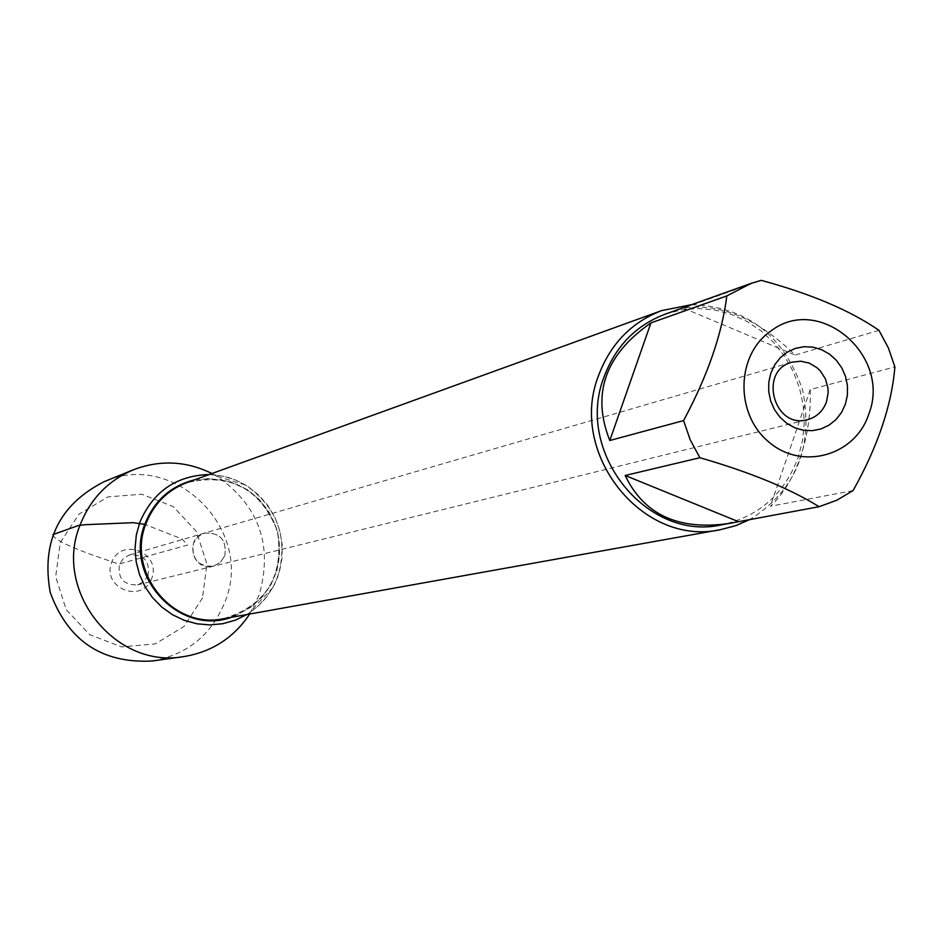 <?xml version="1.0" encoding="UTF-8"?>
<svg xmlns="http://www.w3.org/2000/svg" width="942" height="942" viewBox="0 0 942 942"><rect width="100%" height="100%" fill="white"/><g stroke="black" fill="none" stroke-linecap="round" stroke-linejoin="round"><path stroke-width="0.71" stroke-dasharray="4.71 3.53" d="M224.82 555.756C226.857 539.884 220.028 532.348 204.343 533.148L197.679 536.964L193.416 543.44C191.285 558.936 197.891 566.542 213.233 566.236L220.31 562.468L224.82 555.756L220.31 562.468L213.233 566.236C192.992 572.124 183.878 538.212 204.343 533.148C220.028 532.348 226.857 539.884 224.82 555.756M665.123 314.192L681.29 309.93L697.963 308.517L714.695 309.977L731.039 314.263L746.594 321.257L760.924 330.748L773.688 342.511L784.545 356.217L793.223 371.513L799.499 387.998L803.196 405.26L804.244 422.84L802.584 440.291L798.286 457.141C784.415 494.032 758.887 516.593 721.702 524.812M853.087 490.57L770.379 506.278C783.202 494.279 793.258 477.735 800.559 456.646C807.683 435.416 810.909 413.055 810.238 389.552L894.9 366.897M878.957 330.324L795.166 355.075C757.309 318.408 720.1 302.771 683.515 308.152L761.171 280.351M691.758 304.643C746.594 306.739 783.532 335.069 802.549 389.658C813.912 446.343 796.532 489.546 750.374 519.278M209.23 474.509L222.818 476.051L235.9 480.126L248.052 486.567L258.838 495.162L267.928 505.618L274.982 517.57L279.786 530.617L282.164 544.323L282.047 558.206L279.433 571.794L274.393 584.652L267.116 596.321L257.825 606.401L246.851 614.537L257.708 606.507L265.22 598.7L272.897 587.49L277.878 576.563C288.652 538.235 277.796 507.667 245.32 484.871L235.606 479.996L227.917 477.323L217.319 475.109L209.23 474.509M683.515 308.152L795.166 355.075M810.238 389.552L770.379 506.278M148.118 575.385L143.996 581.485L137.544 584.911C123.567 585.194 117.562 578.317 119.516 564.27L123.414 558.394L129.49 554.932C143.773 554.179 149.99 560.996 148.118 575.385M202.506 597.946L184.102 626.418L155.253 643.916L121.577 646.907L89.773 634.708L66.211 609.651L55.672 576.751L60.264 542.616L79.022 514.096L108.142 496.858L141.783 494.232L173.281 506.643L196.501 531.571L206.91 564.128L202.506 597.946M152.18 661.013C187.27 654.702 211.573 634.92 225.056 601.655C254.787 530.181 174.223 449.64 104.009 481.739M249.701 614.031L259.191 594.838C273.145 545.324 259.109 505.842 217.119 476.381L211.95 473.52M151.803 578.223C142.525 604.163 101.76 588.409 111.545 562.562C120.965 536.622 161.541 552.507 151.803 578.223M52.882 534.632C52.811 538.212 64.68 544.535 88.477 553.59L118.798 564.117L187.588 545.077L182.112 539.001L144.809 524.376M223.537 618.717C266.209 605.482 284.19 576.327 277.478 531.241C260.687 488.874 230.519 472.648 186.963 482.575L208.064 478.571L229.401 481.409L247.169 489.628L259.015 499.26L268.576 511.247L275.394 525.035L279.15 539.966L279.656 555.333L276.913 570.405L271.025 584.476L262.276 596.875L251.09 607.025L237.961 614.419L223.537 618.717M194.594 479.808C235.241 474.98 262.889 492.113 277.525 531.229C284.46 572.418 269.129 601.102 231.52 617.281M137.544 584.911L807.471 419.685M129.49 554.932L792.034 362.187M245.32 484.871L217.119 476.381M272.897 587.49L252.727 608.968"/><path stroke-width="1.41" d="M826.534 401.739C823.061 411.124 816.702 417.106 807.471 419.685C773.888 429.517 758.027 370.512 792.034 362.187L800.735 361.198L809.39 363.141L817.138 367.827L820.423 371.066L825.428 378.92L827.924 387.951L828.159 392.626L826.534 401.739M770.874 331.042C735.926 354.816 734.795 414.233 768.919 442.069C802.313 470.882 855.43 455.657 868.83 414.021C891.756 355.605 819.069 293.504 770.874 331.042M726.824 295.918C721.972 334.269 707.56 375.823 683.586 420.591L690.227 439.855L699.882 457.718C749.808 472.107 789.549 488.439 819.104 506.702L836.814 500.226L853.087 490.57C877.708 446.696 891.65 405.472 894.9 366.897L888.388 347.939L878.957 330.324C850.226 310.471 810.968 293.81 761.171 280.351L750.998 283.412L726.824 295.918L650.934 322.906C605.105 354.816 591.388 394.015 609.792 440.503L683.586 420.591M699.882 457.718L625.182 475.486C643.963 514.768 678.676 530.735 729.332 523.411L721.702 524.812C646.718 542.05 574.408 451.771 604.093 376.835C615.585 346.232 635.932 325.355 665.123 314.192L750.998 283.412M729.332 523.411L819.104 506.702M750.374 519.278L735.879 525.636L720.571 529.639C642.632 547.278 567.696 453.443 598.547 375.611C610.451 343.912 631.505 322.235 661.72 310.577L691.758 304.643M139.781 522.41C153.087 491.547 176.236 475.58 209.23 474.509C176.236 475.58 153.087 491.547 139.781 522.41L136.296 535.162L135.071 548.385L136.154 561.656L139.498 574.549L145.021 586.666L152.522 597.617L161.777 607.072L172.492 614.737L184.338 620.366L196.925 623.792L209.878 624.923L222.771 623.71L235.229 620.213L246.851 614.537L235.229 620.213L222.771 623.71L209.878 624.923L196.925 623.792L184.338 620.366L172.492 614.737L161.777 607.072L152.522 597.617L145.021 586.666L139.498 574.549L136.154 561.656L135.071 548.385L136.296 535.162L139.781 522.41M770.862 373.032L774.783 364.719L780.388 357.607L787.382 352.072L795.413 348.375L804.079 346.703L812.934 347.139L821.542 349.647L829.478 354.098L836.343 360.28L841.783 367.886L845.563 376.517L847.459 385.761L847.4 395.145L845.386 404.212L841.5 412.514L835.954 419.614L829.007 425.183L821 428.928L812.357 430.659L803.479 430.282L794.836 427.809L786.853 423.37L779.941 417.188L774.442 409.558L770.638 400.88L768.731 391.578L768.802 382.134L770.862 373.032M738.104 521.515L625.182 475.486M609.792 440.503L650.934 322.906M211.95 473.52C186.198 460.873 159.987 459.637 133.281 469.834L104.009 481.739C59.146 504.724 41.201 541.579 50.197 592.306C67.836 640.701 101.83 663.604 152.18 661.013L183.466 656.645C211.679 652.088 233.757 637.875 249.701 614.031M133.281 469.834C108.083 480.608 90.361 498.966 80.141 524.906C52.787 590.457 114.924 669.126 183.466 656.645M144.809 524.376L133.14 522.68L85.051 524.706L78.539 525.483L52.882 534.632M661.72 310.577L186.963 482.575C167.476 490.087 153.829 503.746 146.034 523.54C125.875 572.1 173.222 629.951 223.537 618.717L720.571 529.639M231.52 617.281C179.263 636.356 123.19 575.845 145.139 523.469C154.464 500.414 170.949 485.86 194.594 479.808"/></g></svg>
